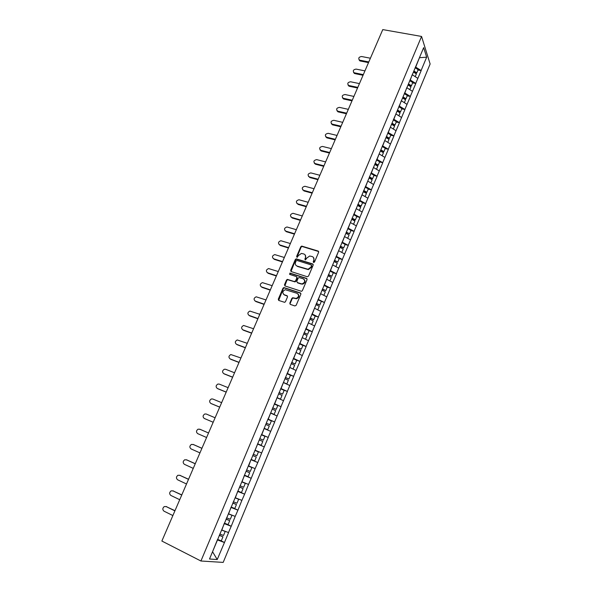 <?xml version="1.0" encoding="UTF-8"?>
<svg xmlns="http://www.w3.org/2000/svg" width="592" height="592" viewBox="0 0 592 592"><rect width="100%" height="100%" fill="white"/><g stroke="black" fill="none" stroke-linecap="round" stroke-linejoin="round"><path stroke-width="0.89" d="M313.582 262.508L314.493 262.056L318.644 252.251L318.133 251.052L301.728 246.094L300.773 246.775L296.614 256.469L297.206 257.328L298.398 255.596L301.395 253.428L303.822 253.968C305.472 254.678 306.005 255.951 305.42 257.786L304.88 259.052L305.487 259.918L306.671 258.179L309.66 256.003L312.139 256.543C313.804 257.261 314.352 258.541 313.767 260.391L313.227 261.664L313.582 262.508M289.821 303.141L290.317 304.392L294.86 305.938L296.163 305.302L300.884 294.172L300.373 292.929L283.849 287.549L282.998 288.215L278.277 299.219L278.765 300.455L284.663 302.334L285.477 301.668L287.505 296.932L287.009 295.689L284.315 294.786C282.088 292.892 282.406 291.197 285.277 289.703L297.051 293.321C299.308 295.186 299.019 296.888 296.185 298.435L292.67 297.724L291.841 298.39L289.821 303.141L290.198 304.34M161.868 541.044L382.772 29.6L421.563 36.445L200.925 561.009L161.868 541.044M307.241 276.745L308.536 276.101L313.183 265.135L312.672 263.928L296.229 258.837L295.312 259.511L290.657 270.352L291.153 271.565L307.241 276.745M307.056 279.602L302.371 290.65L301.535 291.323L284.981 285.958L284.493 284.737L286.498 280.053L287.372 279.38L294.276 281.54L295.563 280.904L296.895 277.789L296.392 276.575L289.636 274.385L289.917 273.067L306.545 278.373L307.056 279.602M421.563 36.445L430.132 63.973L223.184 562.4L200.925 561.009M220.416 540.503L224.464 542.494L228.593 532.593L221.66 529.981M224.464 542.494L217.227 559.536L209.509 559.003L244.23 476.086M250.845 459.977L244.111 476.049M250.956 460.028L257.631 444.096M261.553 434.402L255.078 450.186M261.671 434.447L268.146 418.655M268.257 418.714L423.657 47.641L426.654 57.187L421.097 70.522L415.443 66.955M417.974 70.063L421.097 70.522M421.149 70.677L415.717 83.413L410.041 79.861M412.594 82.924L415.717 83.413M415.776 83.568L410.308 96.392L404.595 92.863M407.185 95.874L410.308 96.392M410.367 96.54L404.861 109.461L399.112 105.961M401.739 108.921L404.861 109.461M404.921 109.609L399.371 122.625L393.591 119.14M396.248 122.056L399.371 122.625M399.437 122.766L393.85 135.879L388.026 132.416M390.727 135.279L393.85 135.879M393.909 136.019L388.285 149.221L382.432 145.787M385.163 148.592L388.285 149.221M388.345 149.362L382.684 162.667L376.786 159.255M379.553 162.008L382.684 162.667M382.743 162.8L377.037 176.201L371.11 172.82M373.915 175.513L377.037 176.201M377.104 176.335L371.354 189.832L365.39 186.473M368.231 189.114L371.354 189.832M371.421 189.958L365.627 203.567L359.625 200.229M362.504 202.819L365.627 203.567M365.701 203.685L359.862 217.397L353.824 214.082M356.739 216.613L359.862 217.397M359.936 217.516L354.053 231.324L347.978 228.038M350.938 230.51L354.053 231.324M354.134 231.435L348.207 245.354L342.095 242.098M345.092 244.511L348.207 245.354M348.288 245.458L342.317 259.481L336.167 256.255M339.201 258.608L342.317 259.481M342.398 259.592L336.382 273.719L330.188 270.514M333.266 272.808L336.382 273.719M336.463 273.815L330.403 288.052L324.172 284.878M327.287 287.113L330.403 288.052M330.491 288.149L324.386 302.497L318.111 299.352M317.919 299.826L324.386 302.497M324.468 302.586L318.318 317.046L312.006 313.93M315.129 316.01L318.318 317.046M318.407 317.134L312.206 331.705L305.857 328.619M308.772 330.543L312.206 331.705M312.302 331.786L306.057 346.468L299.663 343.412M302.29 345.151L306.057 346.468M306.145 346.542L299.848 361.342L293.417 358.315M295.645 359.818L299.848 361.342M299.952 361.416L293.602 376.327L287.127 373.33M288.755 374.514L293.602 376.327M293.706 376.394L287.312 391.423L280.793 388.463M281.459 389.166L287.312 391.423M287.409 391.49L280.971 406.637L274.407 403.707M274.296 403.981L280.971 406.637M281.074 406.697L274.577 421.963L267.976 419.069M267.902 419.232L274.577 421.963M274.688 422.015L268.139 437.407L261.494 434.543M261.472 434.602L268.139 437.407M268.25 437.458L261.657 452.969L255.248 450.26M251.008 459.57L257.794 462.544L261.657 452.969M257.794 462.544L255.115 468.642L248.499 465.904M244.444 475.243L251.23 478.284L255.115 468.642M251.23 478.284L248.529 484.441L241.862 481.733M237.977 491.108L244.614 494.157L248.529 484.441M244.614 494.157L241.891 500.366L235.179 497.694M232.604 507.625L237.947 510.141L241.891 500.366M237.947 510.141L235.202 516.409L228.445 513.775M226.662 524.061L231.228 526.258L235.202 516.409M231.228 526.258L228.468 532.578M221.83 530.062L224.205 523.572M231.109 526.236L224.486 523.713M228.616 513.856L230.969 507.418M237.829 510.119L231.257 507.551M235.35 497.776L237.688 491.39M244.496 494.12L237.969 491.515M242.032 481.814L244.348 475.48M251.112 478.247L244.637 475.605M248.67 465.978L250.964 459.688M257.675 462.5L251.245 459.814M264.195 446.864L257.809 444.148M261.775 434.661L264.15 428.527M270.662 431.353L264.321 428.593M268.257 419.18L270.611 413.09M277.086 415.954L270.781 413.164M274.695 403.818L277.026 397.78M283.457 400.673L277.197 397.846M281.074 388.574L283.39 382.58L286.817 383.986L283.45 382.447M289.777 385.51L283.561 382.647M287.416 373.441L289.71 367.491M296.052 370.451L289.88 367.558M293.706 358.419L295.978 352.514M302.283 355.511L296.148 352.58M299.944 343.515L302.201 337.655M308.462 340.681L302.371 337.714M306.145 328.715L308.38 322.899L314.604 325.955M312.295 314.026L314.515 308.254M320.694 311.348L314.685 308.314M318.4 299.448L320.605 293.721M326.747 296.836L320.775 293.773M324.46 284.974L326.651 279.291M332.748 282.436L326.814 279.343M330.477 270.603L332.645 264.964M338.705 268.139L332.815 265.016M336.448 256.343L338.602 250.742M344.625 253.946L338.772 250.793M342.376 242.18L344.514 236.622M350.501 239.856L344.685 236.667M348.266 228.12L350.383 222.607M356.332 225.863L350.553 222.651M354.112 214.163L356.214 208.687M362.119 211.973L356.384 208.732M359.914 200.303L362.001 194.872M367.869 198.187L362.171 194.916M365.671 186.547L367.743 181.152M373.582 184.489L367.913 181.196M371.391 172.886L373.448 167.529M379.25 170.896L373.619 167.573M377.074 159.322L379.117 154.009M384.874 157.398L379.28 154.046M382.713 145.854L384.741 140.578M390.461 143.997L384.904 140.615M388.308 132.482L390.32 127.243M396.011 130.684L390.491 127.28M393.872 119.207L395.87 113.997M401.524 117.468L396.033 114.034M399.393 106.02L401.258 100.825M406.993 104.34L401.539 100.884M404.876 92.922L406.726 87.771M412.432 91.309L407.007 87.831M410.323 79.92L412.158 74.807M417.826 78.359L412.439 74.858M415.732 67.007L419.528 57.505M419.439 57.72L426.654 57.187M212.521 551.803L217.382 539.86M212.55 551.737L217.227 559.536M224.331 542.479L217.671 540M257.527 444.015L264.306 446.916M313.508 262.478L314.078 260.754L313.538 257.55M305.191 254.945L305.738 258.149L305.169 259.866M318.659 251.533L302.053 246.472L301.091 247.145L296.91 257.283M313.19 264.38L296.562 259.2L295.637 259.873L290.998 271.499M311.488 265.756L311.133 264.913L297.014 260.465L296.118 260.909L295.549 262.241C294.957 264.076 295.482 265.357 297.125 266.089L308.04 269.271L310.918 267.103L311.488 265.756L311.799 266.111L311.518 265.297M296.155 265.534L297.125 266.089M311.799 266.111L311.237 267.458L308.358 269.626L297.458 266.437M296.881 276.982L297.221 278.129L295.896 281.244L295.031 281.91L287.712 279.72L286.839 280.393L284.856 285.906M307.048 278.795L290.524 273.437L289.606 274.37M301.062 283.76L302.223 283.849C305.139 282.354 305.457 280.66 303.178 278.773L299.019 277.522L298.146 278.196L296.814 281.311L297.317 282.532L302.549 284.19C305.058 283.161 305.642 281.614 304.288 279.55M301.387 284.093L297.643 282.872M298.087 294.039C299.522 296.074 298.997 297.643 296.518 298.753L293.003 298.042L292.182 298.716L290.161 303.459M283.679 294.446L284.315 294.786M287.468 296.067L284.663 295.112M300.854 293.321L284.197 287.882L283.346 288.548L278.669 300.418M370.414 58.223L361.564 56.514C358.841 56.98 358.13 58.157 359.44 60.036L359.958 60.221L360.306 61.006L359.795 60.828L359.011 59.703M413.882 70.988L416.82 72.823L418.144 69.656L415.11 67.754M413.601 71.654L416.102 73.223L416.82 72.823M413.431 72.061L416.368 73.896L415.214 76.664M360.306 61.006L368.513 62.611M359.958 60.221L368.801 61.945M364.946 70.877L356.095 69.101C353.32 69.59 352.632 70.788 354.031 72.675L354.393 73.452L353.55 72.32M408.473 83.901L411.425 85.729L412.757 82.54L409.708 80.645M408.199 84.552L410.715 86.106L411.425 85.729M408.021 84.982L410.974 86.809L409.797 89.621M354.837 73.6L363.051 75.273M354.475 72.831L363.325 74.622M359.448 83.613L350.59 81.77C347.763 82.288 347.097 83.502 348.584 85.403L348.954 86.158L348.052 85.026M403.026 96.91L405.994 98.723L407.34 95.512L404.277 93.632M402.76 97.539L405.298 99.086L405.994 98.723M402.567 97.998L405.542 99.811L404.351 102.668M349.332 86.277L357.546 88.008M348.962 85.522L357.812 87.387M353.905 96.437L345.047 94.528C342.169 95.075 341.517 96.304 343.108 98.213L343.486 98.953L342.516 97.821M397.543 110.008L400.525 111.814L401.879 108.573L398.801 106.708M397.284 110.615L399.837 112.147L400.525 111.814M397.084 111.104L400.074 112.902L398.86 115.803M343.782 99.042L352.003 100.84M343.404 98.302L352.262 100.233M348.325 109.35L339.468 107.374C336.53 107.951 335.908 109.194 337.595 111.111L337.98 111.836L336.952 110.704M392.015 123.195L395.027 124.986L396.388 121.73L393.28 119.873M391.771 123.78L394.339 125.304L395.027 124.986M391.556 124.298L394.561 126.089L393.332 129.034M338.202 111.895L346.424 113.753M337.817 111.178L346.675 113.176M342.709 122.352L333.851 120.302C330.861 120.916 330.262 122.181 332.045 124.098L332.445 124.801L331.342 123.676M386.458 136.478L389.477 138.254L390.853 134.976L387.73 133.133M386.221 137.041L388.796 138.558L389.477 138.254M385.991 137.588L389.018 139.364L387.767 142.354M332.578 124.838L340.807 126.762M332.186 124.135L341.051 126.2M337.055 135.442L328.19 133.326C325.149 133.97 324.571 135.25 326.458 137.166L326.865 137.855L325.696 136.737M380.856 149.85L383.897 151.619L385.281 148.311L382.136 146.483M380.626 150.39L383.224 151.9L383.897 151.619M380.382 150.975L383.431 152.736L382.158 155.77M326.925 137.869L335.153 139.86M326.518 137.181L335.383 139.32M331.365 148.629L322.492 146.431C319.414 147.105 318.851 148.4 320.805 150.316L321.227 150.99L320.02 149.894M375.21 163.325L378.273 165.079L379.664 161.749L376.505 159.929M374.995 163.836L377.607 165.331L378.273 165.079M374.743 164.45L377.807 166.204L376.519 169.282M321.227 150.99L329.455 153.047M320.805 150.316L329.677 152.536M325.63 161.905L316.668 159.618C313.649 160.351 313.109 161.66 315.055 163.547L315.484 164.199L314.3 163.148M369.43 176.83L372.612 178.629L374.011 175.276L370.836 173.471M369.327 177.378L371.954 178.865L372.612 178.629M369.053 178.022L372.139 179.768L370.829 182.891M315.484 164.199L323.72 166.322M315.055 163.547L323.928 165.834M319.858 175.269L310.8 172.894C307.84 173.685 307.329 175.01 309.268 176.867L308.543 176.49M363.703 190.491L366.907 192.282L368.32 188.907L365.123 187.109M363.614 191.016L366.256 192.496L366.907 192.282M363.333 191.697L366.433 193.421L365.109 196.596M309.705 177.504L317.941 179.694M309.268 176.867L318.141 179.228M314.041 188.737L304.895 186.265C301.994 187.116 301.506 188.456 303.437 190.284L302.749 189.928M357.945 204.255L361.164 206.031L362.585 202.627L359.366 200.851M357.753 204.699L360.521 206.216L361.164 206.031M357.568 205.461L360.683 207.178L359.337 210.404M303.888 190.898L312.125 193.162M303.437 190.284L312.317 192.718M308.18 202.294L298.953 199.741C296.104 200.644 295.645 201.998 297.569 203.796L296.918 203.463M352.136 218.115L355.378 219.876L356.813 216.45L353.572 214.681M351.959 218.537L354.741 220.046L355.378 219.876M351.759 219.329L354.897 221.031L353.528 224.309M298.028 204.395L306.271 206.726M297.569 203.796L306.449 206.305M302.29 215.947L292.966 213.305C290.176 214.267 289.74 215.629 291.656 217.397L291.049 217.094M346.29 232.071L349.554 233.818L350.997 230.369L347.741 228.616M346.128 232.471L349.554 233.818M345.906 233.3L349.065 234.987L347.682 238.31M292.13 217.974L300.373 220.379M291.656 217.397L300.536 219.987M296.348 229.696L286.935 226.973C284.212 227.979 283.797 229.363 285.707 231.102L285.137 230.821M340.4 246.131L343.686 247.87L345.136 244.392L341.858 242.653M340.245 246.501L343.686 247.87M339.912 247.308L343.197 249.04L341.784 252.414M286.188 231.657L294.431 234.136M285.707 231.102L294.587 233.766M290.369 243.541L280.867 240.737C278.203 241.795 277.818 243.186 279.705 244.903L279.195 244.644M334.473 260.295L337.773 262.019L339.238 258.512L335.938 256.787M334.325 260.643L337.773 262.019M333.977 261.479L337.277 263.203L335.849 266.622M280.201 245.436L288.445 247.989M279.705 244.903L288.593 247.648M284.338 257.49L274.755 254.597C272.15 255.707 271.787 257.106 273.667 258.8L273.208 258.571M328.493 274.562L331.823 276.264L333.296 272.742L329.973 271.032M328.36 274.88L331.823 276.264M327.998 275.754L331.32 277.463L329.87 280.934M274.177 259.318L282.421 261.938M273.667 258.8L282.554 261.62M278.27 271.536L268.605 268.568C266.06 269.715 265.719 271.129 267.584 272.794L267.177 272.601M322.477 288.933L325.822 290.62L327.309 287.068L323.965 285.374M322.351 289.222L325.822 290.62M321.974 290.132L325.319 291.826L323.846 295.349M268.102 273.289L276.353 275.99M267.584 272.794L276.479 275.702M272.165 285.684L262.411 282.636C259.925 283.827 259.607 285.248 261.464 286.891L261.109 286.728M316.417 303.407L319.784 305.087L321.278 301.506M316.306 303.674L319.784 305.087M315.906 304.621L319.273 306.293L317.778 309.875M261.99 287.364L270.241 290.139M261.464 286.891L270.352 289.88M266.008 299.937L256.181 296.807C253.753 298.035 253.457 299.463 255.293 301.091L255.004 300.958M310.304 317.993L313.693 319.65L315.203 316.047L311.821 314.382M310.208 318.23L313.693 319.65M311.629 324.483L308.669 323.017M309.794 319.206L313.183 320.871L311.673 324.483M255.833 301.543L264.084 304.399M255.293 301.091L264.18 304.162M259.807 314.293L249.905 311.081C247.53 312.347 247.256 313.782 249.077 315.388L248.855 315.292M304.155 332.682L307.566 334.325L309.083 330.691L305.679 329.048M304.066 332.889L307.566 334.325M305.398 339.186L302.223 337.61M303.637 333.91L307.048 335.553L305.531 339.194M249.632 315.825L257.883 318.755M249.077 315.388L257.971 318.548M253.561 328.752L243.586 325.459C241.27 326.762 241.011 328.205 242.816 329.796L242.661 329.729M297.954 347.482L301.387 349.11L302.919 345.454L299.493 343.819M297.88 347.667L301.387 349.11M299.101 353.986L296.015 352.44M297.436 348.718L300.869 350.346L299.337 354.016M243.386 330.21L251.63 333.215M242.816 329.796L251.711 333.037M247.271 343.323L237.222 339.949C234.957 341.281 234.721 342.731 236.511 344.307L236.43 344.27M291.715 362.393L295.164 364.006L296.703 360.313L293.255 358.7M291.649 362.548L295.164 364.006M292.714 368.883L289.754 367.388M291.19 363.636L294.646 365.249L293.099 368.942M237.089 344.692L245.34 347.785M236.511 344.307L245.406 347.637M240.929 357.99L230.813 354.541C228.608 355.903 228.386 357.361 230.162 358.922L230.155 358.915M285.418 377.407L288.896 379.006L290.45 375.291L286.979 373.693M285.366 377.541L288.896 379.006M284.893 378.665L288.371 380.264L286.817 383.986M230.754 359.292L238.998 362.459M230.162 358.922L239.057 362.341M234.55 372.775L225.656 369.29L224.368 369.245C222.207 370.629 222.007 372.102 223.769 373.641L223.902 373.722M279.084 392.548L282.584 394.124L284.145 390.387L280.652 388.796M279.039 392.644L282.584 394.124M277.056 397.706L280.482 399.141L277.093 397.617M278.551 393.813L282.051 395.389L280.482 399.141M224.368 373.989L232.619 377.245M223.769 373.641L232.656 377.148M228.112 387.664L219.225 384.09L217.871 384.053C215.762 385.466 215.577 386.939 217.323 388.478L217.612 388.626M272.697 407.792L276.22 409.353L277.789 405.587L274.274 404.018M272.668 407.858L276.22 409.353M270.67 412.964L274.103 414.407L270.692 412.905M272.165 409.072L275.687 410.633L274.103 414.407M217.937 388.796L226.181 392.133M217.323 388.478L226.211 392.074M221.637 402.664L212.75 399.001L211.337 398.971C209.265 400.407 209.102 401.894 210.826 403.418L211.285 403.633M266.259 423.154L269.804 424.701L271.395 420.905L267.858 419.351M266.245 423.199L269.804 424.701M264.232 428.334L267.68 429.792L264.239 428.305M265.727 424.442L269.271 425.988L267.68 429.792M211.455 403.714L219.706 407.141M210.826 403.418L219.713 407.104M215.111 417.774L206.223 414.015L204.751 414C202.73 415.466 202.575 416.953 204.292 418.47L213.172 422.251L204.292 418.47M263.344 440.167L259.777 438.642L263.344 440.167L264.942 436.341L261.383 434.802M257.631 443.771L261.205 445.295L262.804 441.462L259.237 439.93M200.192 429.37L208.539 432.981M200.296 429.407L198.12 429.141C196.137 430.628 195.996 432.123 197.698 433.633L206.586 437.51M253.243 454.234L256.839 455.744L258.445 451.888L254.863 450.371L258.445 451.888M251.082 459.407L254.678 460.916L256.292 457.046L252.703 455.537M252.71 455.514L256.292 457.046M199.645 429.148L208.532 432.996M193.414 444.533L201.931 448.285M193.688 444.629L191.445 444.4C189.507 445.902 189.373 447.404 191.061 448.914L199.941 452.88M246.664 469.952L250.275 471.447L251.903 467.562L248.411 466.111M248.425 466.067L251.903 467.562M244.481 475.169L248.1 476.656L249.728 472.756L246.109 471.269M246.139 471.21L249.728 472.756M193.022 444.392L201.909 448.336M186.576 459.821L195.271 463.714M187.028 459.962L184.719 459.769C182.817 461.286 182.699 462.803 184.371 464.306L193.251 468.376M240.026 485.788L243.667 487.268L245.303 483.346L241.788 481.918M241.825 481.836L245.303 483.346M237.829 491.042L241.477 492.514L243.112 488.585L239.471 487.112M239.508 487.024L243.112 488.585M186.354 459.755L195.234 463.795M179.687 475.243L188.552 479.254M180.316 475.413L177.948 475.25C176.083 476.797 175.979 478.314 177.637 479.809L186.51 483.982M233.344 501.75L237.007 503.207L238.657 499.263L235.12 497.85M235.165 497.739L238.657 499.263M231.124 507.048L234.795 508.498L236.452 504.539L232.789 503.089M232.834 502.963L236.452 504.539M179.628 475.228L188.508 479.365M172.805 490.798L181.796 494.905M173.56 490.975L171.132 490.849C169.297 492.411 169.201 493.943 170.844 495.437L179.724 499.707M226.61 517.837L230.295 519.273L231.96 515.292L228.394 513.9M231.553 514.996L231.96 515.292M224.375 523.173L228.068 524.601L229.733 520.612L226.048 519.177M226.107 519.029L229.733 520.612M172.849 490.82L181.729 495.053M165.901 506.471L174.98 510.681M166.744 506.656L164.258 506.574C162.46 508.151 162.371 509.682 164.006 511.177L172.879 515.551M219.817 534.043L223.532 535.457L225.204 531.453L221.623 530.077M217.567 539.423L221.29 540.829L222.969 536.811L219.255 535.397M219.329 535.212L222.969 536.811M166.026 506.523L174.899 510.866M301.091 247.145L300.773 246.775M302.371 246.509L302.053 246.131M318.437 251.422L318.133 251.052M302.053 246.472L301.728 246.094M359.44 60.036L359.795 60.828M354.031 72.675L354.393 73.452M348.584 85.403L348.954 86.158M343.108 98.213L343.486 98.953M337.595 111.111L337.98 111.836M332.045 124.098L332.445 124.801M326.458 137.166L326.865 137.855"/></g></svg>
